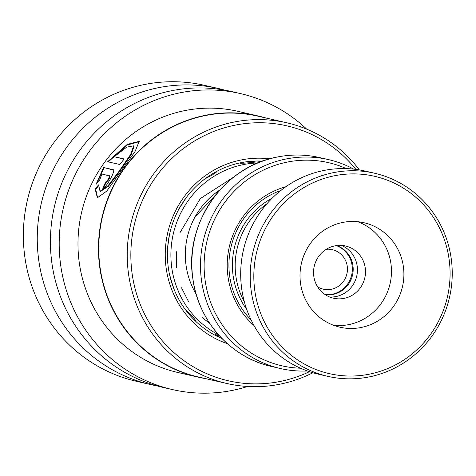 <?xml version="1.0" encoding="UTF-8"?>
<svg xmlns="http://www.w3.org/2000/svg" width="476" height="476" viewBox="0 0 476 476"><rect width="100%" height="100%" fill="white"/><g stroke="black" fill="none" stroke-linecap="round" stroke-linejoin="round"><path stroke-width="0.71" d="M325.275 294.692A25.311 24.49 102.9 0 0 332.944 294.43A25.311 24.49 102.9 0 0 353.121 271.171A25.311 24.49 102.9 0 0 336.544 245.574M325.096 294.573A25.311 24.49 102.9 0 0 332.099 294.239A25.311 24.49 102.9 0 0 352.246 271.32A25.311 24.49 102.9 0 0 336.336 245.604M317.641 286.861A20.248 19.593 102.9 0 0 323.281 289.158A20.248 19.593 102.9 0 0 331.242 289.277A20.248 19.593 102.9 0 0 347.432 269.714A20.248 19.593 102.9 0 0 332.337 249.686A20.248 19.593 102.9 0 0 326.262 249.293M266.982 203.71A74.44 72.037 102.9 0 0 244.42 302.046M346.32 168.611A104.214 100.852 102.9 0 0 287.486 162.042A104.214 100.852 102.9 0 0 204.329 272.462A104.214 100.852 102.9 0 0 300.523 368.216M307.407 370.977A107.195 103.732 -77.1 0 1 280.429 368.531A107.195 103.732 -77.1 0 1 200.539 262.526A107.195 103.732 -77.1 0 1 286.249 158.954A107.195 103.732 -77.1 0 1 328.375 159.573A107.195 103.732 -77.1 0 1 353.716 169.135M285.868 186.735A80.396 77.796 102.9 0 0 229.307 246.824A80.396 77.796 102.9 0 0 254.017 325.554M280.834 190.483A78.01 75.494 102.9 0 0 251.12 319.991M334.807 175.703A101.239 97.967 102.9 0 0 255.326 294.043A101.239 97.967 102.9 0 0 369.096 374.219A101.239 97.967 102.9 0 0 448.576 255.88A101.239 97.967 102.9 0 0 334.807 175.703M368.87 376.974A104.214 100.852 -77.1 0 1 327.916 376.367A104.214 100.852 -77.1 0 1 250.239 273.307A104.214 100.852 -77.1 0 1 333.569 172.615A104.214 100.852 -77.1 0 1 374.529 173.216A104.214 100.852 -77.1 0 1 452.2 276.282A104.214 100.852 -77.1 0 1 368.87 376.974M361.028 327.512A53.598 51.866 102.9 0 0 403.886 275.729A53.598 51.866 102.9 0 0 363.938 222.72A53.598 51.866 102.9 0 0 342.875 222.411A53.598 51.866 102.9 0 0 300.023 274.2A53.598 51.866 102.9 0 0 339.965 327.202A53.598 51.866 102.9 0 0 361.028 327.512M333.837 325.376A53.598 51.866 102.9 0 0 348.593 324.656A53.598 51.866 102.9 0 0 391.26 276.169A53.598 51.866 102.9 0 0 357.631 221.691M344.053 298.381A26.799 25.93 102.9 0 0 365.485 272.492A26.799 25.93 102.9 0 0 345.511 245.991A26.799 25.93 102.9 0 0 334.979 245.836A26.799 25.93 102.9 0 0 313.547 271.725A26.799 25.93 102.9 0 0 333.521 298.226A26.799 25.93 102.9 0 0 344.053 298.381M341.411 245.402A26.799 25.93 -77.1 0 1 357.292 272.778A26.799 25.93 -77.1 0 1 336.008 296.536A26.799 25.93 -77.1 0 1 329.576 296.97M327.916 376.367L318.402 374.19A104.214 100.852 -77.1 0 1 240.731 271.124A104.214 100.852 -77.1 0 1 324.061 170.432A104.214 100.852 -77.1 0 1 365.015 171.039L374.529 173.216M262.645 161.108A92.302 89.321 102.9 0 0 172.49 223.744A92.302 89.321 102.9 0 0 205.358 329.249A92.302 89.321 102.9 0 0 221.941 338.495M269.725 158.835A95.283 92.207 102.9 0 0 171.58 219.96A95.283 92.207 102.9 0 0 204.43 331.873A95.283 92.207 102.9 0 0 227.326 343.624M355.875 169.391A130.775 126.551 102.9 0 0 330.594 145.495A130.775 126.551 102.9 0 0 153.962 179.672A130.775 126.551 102.9 0 0 184.617 361.135A130.775 126.551 102.9 0 0 309.459 371.685M359.416 169.92A133.75 129.43 102.9 0 0 331.528 142.877A133.75 129.43 102.9 0 0 286.784 122.784A133.75 129.43 102.9 0 0 138.659 200.057A133.75 129.43 102.9 0 0 182.225 363.42A133.75 129.43 102.9 0 0 226.963 383.513A133.75 129.43 102.9 0 0 312.881 372.75M286.784 122.784L258.313 116.251A133.75 129.43 102.9 0 0 110.188 193.524A133.75 129.43 102.9 0 0 153.754 356.887A133.75 129.43 102.9 0 0 198.492 376.98L226.963 383.513M265.786 117.965A133.988 129.662 102.9 0 0 258.307 116.007A133.988 129.662 102.9 0 0 109.92 193.417A133.988 129.662 102.9 0 0 153.564 357.071A133.988 129.662 102.9 0 0 198.379 377.2A133.988 129.662 102.9 0 0 205.965 378.694M95.182 189.18L97.384 197.796L106.791 191.072L135 151.624L139.2 141.354L127.342 144.341L107.635 161.727L119.839 164.529A133.988 129.662 102.9 0 1 124.218 158.972L114.234 156.681L126.705 147.143L133.673 145.834L130.704 154.349L119.619 170.491L107.826 186.08L100.025 191.179L98.556 184.878L95.182 189.18L95.712 189.424L97.657 197.879M99.603 180.118L101.965 174.008L109.819 176.007C109.748 178.292 108.593 180.345 106.35 182.165L105.845 181.886A133.988 129.662 102.9 0 0 102.685 188.246C105.392 189.329 116.436 169.67 113.121 169.706L103.542 167.51L96.063 184.337L99.603 180.118M113.157 169.73L113.591 170.039M109.819 176.007L109.325 175.698C109.248 177.994 108.088 180.059 105.845 181.886M258.307 116.007L237.827 111.307A133.988 129.662 102.9 0 0 89.434 188.716A133.988 129.662 102.9 0 0 133.078 352.371A133.988 129.662 102.9 0 0 177.899 372.5L198.379 377.2M306.722 129.151A151.856 146.953 102.9 0 0 291.151 116.37A151.856 146.953 102.9 0 0 240.356 93.558L231.58 91.541A151.856 146.953 102.9 0 0 63.403 179.274A151.856 146.953 102.9 0 0 112.866 364.753A151.856 146.953 102.9 0 0 163.661 387.559L172.437 389.576A151.856 146.953 102.9 0 0 247.681 386.47M240.356 93.558A151.856 146.953 102.9 0 0 72.179 181.291A151.856 146.953 102.9 0 0 121.642 366.764A151.856 146.953 102.9 0 0 172.437 389.576M224.958 90.19A151.856 146.953 102.9 0 0 218.413 88.518A151.856 146.953 102.9 0 0 50.236 176.257A151.856 146.953 102.9 0 0 99.698 361.73A151.856 146.953 102.9 0 0 150.493 384.543A151.856 146.953 102.9 0 0 157.116 385.893M218.413 88.518L204.513 85.329A151.856 146.953 102.9 0 0 36.337 173.068A151.856 146.953 102.9 0 0 85.799 358.541A151.856 146.953 102.9 0 0 136.594 381.353L150.493 384.543M106.35 182.165A133.393 129.085 102.9 0 0 103.441 187.99M113.484 170.015L103.542 167.51M104.018 167.844L96.925 183.278M139.361 141.604L127.324 145.007L108.266 161.87M124.022 159.21L114.234 156.681M133.673 145.834L134.059 146.281L131.108 154.765L120.083 170.836L108.332 186.348L100.549 191.417L100.025 191.179M98.478 185.878L95.712 189.424M260.753 161.257L257.825 161.078L261.235 161.626M241.023 162.691L240.41 163.262C242.433 163.476 257.7 162.06 255.112 161.9L252.25 161.667M194.72 320.348L195.249 320.515M219.686 336.11L215.503 334.491L217.788 335.925M205.085 178.768L212.701 174.775L217.044 171.223M179.434 208.137L186.247 197.611M167.719 246.657L169.468 234.745M173.246 287.147L169.569 274.587M195.118 320.497C197.385 321.484 186.967 310.084 185.081 309.519M218.424 334.711A90.815 87.881 -77.1 0 1 211.356 330.606A90.815 87.881 -77.1 0 1 174.299 229.878A90.815 87.881 -77.1 0 1 257.825 162.976M196.13 294.085A75.928 73.477 -77.1 0 1 220.055 189.823M271.772 366.544C230.914 357.75 198.052 321.05 192.804 278.383C183.998 223.5 224.012 166.166 277.562 156.967C291.693 154.206 305.747 154.414 319.717 157.586A107.195 103.732 102.9 0 0 277.591 156.967A107.195 103.732 102.9 0 0 191.882 260.539A107.195 103.732 102.9 0 0 271.772 366.544L280.429 368.531M272.218 198.123A74.44 72.037 102.9 0 0 246.699 309.352M319.717 157.586L328.375 159.573M216.11 172.455A8.931 8.931 0 0 0 215.122 172.264M253.363 162.322A8.931 8.931 0 0 0 251.298 161.263M243.272 162.268A8.931 8.931 0 0 0 242.004 163.31M217.234 335.11A8.931 8.931 0 0 0 218.93 337.157M193.185 318.807A8.931 8.931 0 0 0 194.583 319.009M186.229 310.215A8.931 8.931 0 0 0 186.253 310.768M172.877 286.13A8.931 8.931 0 0 0 173.258 286.326M261.431 161.049A8.931 8.931 0 0 0 260.164 161.489M216.461 194.018L194.916 217.139M233.942 176.923L200.325 198.563L180.035 232.597M176.298 251.649L176.59 267.911M181.493 287.766L188.704 301.909M202.3 317.682L209.72 323.382"/></g></svg>
